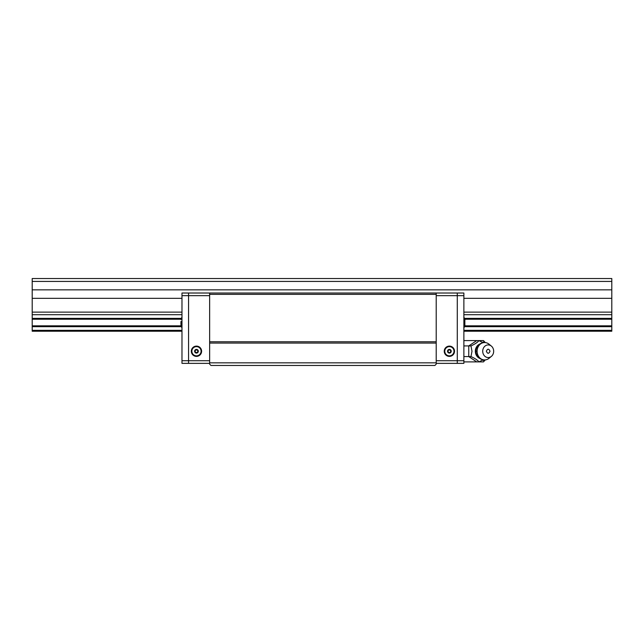 <?xml version="1.0" encoding="UTF-8"?>
<svg xmlns="http://www.w3.org/2000/svg" width="644" height="644" viewBox="0 0 644 644"><rect width="100%" height="100%" fill="white"/><g stroke="black" fill="none" stroke-linecap="round" stroke-linejoin="round"><path stroke-width="0.97" d="M32.2 281.428L611.8 281.428L611.8 278.53L32.2 278.53L32.2 331.217L181.978 331.217M463.873 331.217L611.8 331.217L611.8 330.356L463.873 330.356M32.2 330.356L181.978 330.356M32.2 326.685L181.342 326.685M464.509 326.685L611.8 326.685L611.8 330.356M464.783 325.824L611.8 325.824L611.8 326.685M32.2 325.824L181.069 325.824M464.783 319.231L611.8 319.231L611.8 325.824M32.2 319.231L181.069 319.231M464.509 318.369L611.8 318.369L611.8 319.231M32.2 318.369L181.342 318.369M32.2 314.699L181.978 314.699M463.873 314.699L611.8 314.699L611.8 318.369M463.873 312.123L611.8 312.123L611.8 314.699M32.2 312.123L181.978 312.123M463.873 298.333L611.8 298.333L611.8 312.123M32.2 298.333L181.978 298.333M32.2 289.856L611.8 289.856L611.8 298.333M611.8 281.428L611.8 289.856M209.638 363.361L181.978 363.361L181.978 295.652L188.563 295.652L188.563 293.02L188.563 360.729L188.563 295.652L209.638 295.652L209.638 341.763L436.213 341.763L436.213 293.02L209.638 293.02L209.638 364.15L210.958 365.47L434.893 365.47L436.213 364.15L436.213 295.652L457.288 295.652L457.288 363.361L436.213 363.361M436.213 294.34L209.638 294.34M436.213 343.075L209.638 343.075M209.638 362.838L436.213 362.838M449.383 356.382A5.136 5.136 0 0 1 444.247 351.246A5.136 5.136 0 0 1 449.383 346.11A5.136 5.136 0 0 1 454.519 351.246A5.136 5.136 0 0 1 449.383 356.382M449.383 346.633A4.613 4.613 0 0 0 444.771 351.246A4.613 4.613 0 0 0 449.383 355.85A4.613 4.613 0 0 0 453.996 351.246A4.613 4.613 0 0 0 449.383 346.633M449.383 353.089A1.843 1.843 0 0 1 447.54 351.246A1.843 1.843 0 0 1 449.383 349.402A1.843 1.843 0 0 1 451.227 351.246A1.843 1.843 0 0 1 449.383 353.089M449.383 349.925A1.32 1.32 0 0 0 448.063 351.246A1.32 1.32 0 0 0 449.383 352.558A1.32 1.32 0 0 0 450.703 351.246A1.32 1.32 0 0 0 449.383 349.925M436.213 293.02L457.288 293.02L457.288 360.729L463.873 360.729L463.873 295.652L457.288 295.652L457.288 293.02L463.873 293.02L463.873 295.652M436.213 360.729L457.288 360.729L457.288 363.361L463.873 363.361L463.873 360.729M196.468 346.11A5.136 5.136 0 0 1 201.604 351.246A5.136 5.136 0 0 1 196.468 356.382A5.136 5.136 0 0 1 191.332 351.246A5.136 5.136 0 0 1 196.468 346.11M196.468 355.85A4.613 4.613 0 0 0 201.081 351.246A4.613 4.613 0 0 0 196.468 346.633A4.613 4.613 0 0 0 191.856 351.246A4.613 4.613 0 0 0 196.468 355.85M196.468 349.402A1.843 1.843 0 0 1 198.312 351.246A1.843 1.843 0 0 1 196.468 353.089A1.843 1.843 0 0 1 194.625 351.246A1.843 1.843 0 0 1 196.468 349.402M196.468 352.558A1.32 1.32 0 0 0 197.788 351.246A1.32 1.32 0 0 0 196.468 349.925A1.32 1.32 0 0 0 195.148 351.246A1.32 1.32 0 0 0 196.468 352.558M181.978 360.729L188.563 360.729L188.563 363.361L188.563 360.729L209.638 360.729M181.978 295.652L181.978 293.02L209.638 293.02M464.847 319.891L464.847 322.523L464.847 319.891M464.847 325.164L464.847 322.523L464.847 325.164M181.004 321.364L180.956 325.381L181.978 328.15M181.004 319.513L181.978 316.904M181.004 325.542L181.004 324.375M180.956 323.956L180.908 322.523M483.064 359.795L478.959 361.888C477.574 360.109 474.91 358.338 470.973 356.567L471.996 351.246L470.973 345.917C474.926 344.138 477.59 342.367 478.959 340.596L483.523 340.596L484.948 342.56M491.356 356.406A6.319 5.474 -90 0 1 485.681 356.857A6.319 5.474 -90 0 1 482.718 351.246A6.319 5.474 -90 0 1 485.681 345.627A6.319 5.474 -90 0 1 491.356 346.078A6.319 5.474 -90 0 1 493.674 351.246A6.319 5.474 -90 0 1 491.356 356.406L488.989 358.346A8.694 7.527 -90 0 1 484.642 359.94A8.694 7.527 -90 0 1 477.107 351.246A8.694 7.527 -90 0 1 484.642 342.552C480.996 342.721 478.355 344.411 476.737 347.623L476.737 347.623A7.744 6.706 90 0 0 475.956 351.246A7.744 6.706 90 0 0 476.737 354.86L476.753 354.908M482.436 342.334L484.425 341.674L483.523 340.596M484.425 341.674L484.948 342.157M463.873 340.596L478.959 340.596L483.064 342.697M484.948 359.932L483.523 361.888L463.873 361.888M483.523 361.888L484.425 360.809L482.436 360.149M476.737 361.888L468.751 356.567L463.873 356.567M470.973 356.567L468.751 356.567L468.751 345.917L463.873 345.917M484.948 360.334L484.425 360.809M470.973 345.917L468.751 345.917L476.737 340.596M484.642 342.552A8.694 7.527 -90 0 1 488.989 344.146L491.356 346.078M490.02 351.246C488.804 353.959 487.589 353.959 486.373 351.246C487.589 348.525 488.804 348.525 490.02 351.246M479.675 344.105A7.591 6.569 90 0 0 475.336 351.246A7.591 6.569 90 0 0 479.675 358.386M477.107 351.246L475.956 351.246M463.873 316.904L464.944 319.891M464.944 325.164L463.873 328.15M484.642 359.94C480.996 359.771 478.355 358.08 476.737 354.86"/></g></svg>
